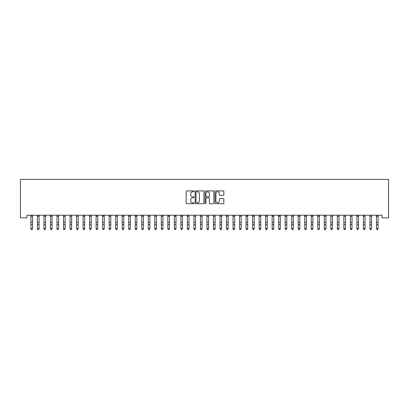 <?xml version="1.0" encoding="UTF-8"?>
<svg xmlns="http://www.w3.org/2000/svg" width="409" height="409" viewBox="0 0 409 409"><rect width="100%" height="100%" fill="white"/><g stroke="black" fill="none" stroke-linecap="round" stroke-linejoin="round"><path stroke-width="0.61" d="M194.071 191.351A0.45 0.45 0 0 0 193.621 190.906L186.821 190.906A0.639 0.639 0 0 0 186.182 191.545L186.182 203.063A0.639 0.639 0 0 0 186.821 203.702L193.621 203.702A0.45 0.45 0 0 0 194.071 203.253A0.45 0.45 0 0 0 193.621 202.808L192.741 202.808A2.05 2.05 0 0 1 190.691 200.758L190.691 199.797A2.05 2.05 0 0 1 192.741 197.751L193.621 197.751A0.45 0.45 0 0 0 194.071 197.302A0.45 0.45 0 0 0 193.621 196.857L192.741 196.857A2.05 2.05 0 0 1 190.691 194.807L190.691 193.846A2.05 2.05 0 0 1 192.741 191.801L193.621 191.801A0.45 0.45 0 0 0 194.071 191.351M223.202 195.415A0.639 0.639 0 0 0 223.841 194.776L223.841 191.545A0.639 0.639 0 0 0 223.202 190.906L215.65 190.906A0.639 0.639 0 0 0 215.011 191.545L215.011 203.063A0.639 0.639 0 0 0 215.65 203.702L223.202 203.702A0.639 0.639 0 0 0 223.841 203.063L223.841 199.157A0.639 0.639 0 0 0 223.202 198.518L219.97 198.518A0.639 0.639 0 0 0 219.331 199.157L219.331 201.095A1.713 1.713 0 0 1 217.619 202.808A1.713 1.713 0 0 1 215.906 201.095L215.906 193.513A1.713 1.713 0 0 1 217.619 191.801A1.713 1.713 0 0 1 219.331 193.513L219.331 194.776A0.639 0.639 0 0 0 219.97 195.415L223.202 195.415M382.032 215.231L26.968 215.231L26.968 217.839L20.45 217.839L20.45 179.372L388.55 179.372L388.55 217.839L382.032 217.839L382.032 215.231M203.938 191.545A0.639 0.639 0 0 0 203.299 190.906L195.747 190.906A0.639 0.639 0 0 0 195.108 191.545L195.108 203.063A0.639 0.639 0 0 0 195.747 203.702L203.299 203.702A0.639 0.639 0 0 0 203.938 203.063L203.938 191.545M205.701 190.906L213.253 190.906A0.639 0.639 0 0 1 213.892 191.545L213.892 203.063A0.639 0.639 0 0 1 213.253 203.702L210.022 203.702A0.639 0.639 0 0 1 209.377 203.063L209.377 198.391A0.639 0.639 0 0 0 208.738 197.751L206.596 197.751A0.639 0.639 0 0 0 205.957 198.391L205.957 203.253A0.45 0.45 0 0 1 205.507 203.702A0.45 0.45 0 0 1 205.062 203.253L205.062 191.545A0.639 0.639 0 0 1 205.701 190.906M196.453 191.801A0.45 0.45 0 0 0 196.003 192.245L196.003 202.358A0.45 0.45 0 0 0 196.453 202.808L197.378 202.808A2.05 2.05 0 0 0 199.428 200.758L199.428 193.846A2.05 2.05 0 0 0 197.378 191.801L196.453 191.801M209.377 193.544A1.713 1.713 0 0 0 207.67 191.831A1.713 1.713 0 0 0 205.957 193.544L205.957 196.218A0.639 0.639 0 0 0 206.596 196.857L208.738 196.857A0.639 0.639 0 0 0 209.377 196.218L209.377 193.544M30.915 215.574L30.915 228.575L32.546 228.575L32.055 229.628L31.401 229.5L32.055 229.628M32.546 215.574L32.546 228.575L32.055 229.5M32.546 215.436L30.915 215.436M31.401 229.628L30.915 228.887L31.401 229.5M37.434 215.574L37.434 228.575L39.065 228.575L38.574 229.628L37.925 229.5L38.574 229.628M39.065 215.574L39.065 228.575L38.574 229.5M43.952 215.574L43.952 228.575L45.583 228.575L45.092 229.628L44.443 229.5L45.092 229.628M45.583 215.574L45.583 228.575L45.092 229.5M39.065 215.436L37.434 215.436M37.925 229.628L37.434 228.887L37.925 229.5M45.583 215.436L43.952 215.436M44.443 229.628L43.952 228.887L44.443 229.5M50.471 215.574L50.471 228.575L52.101 228.575L51.616 229.628L50.961 229.5L51.616 229.628M52.101 215.574L52.101 228.575L51.616 229.5M56.994 215.574L56.994 228.575L58.625 228.575L58.134 229.628L57.48 229.5L58.134 229.628M58.625 215.574L58.625 228.575L58.134 229.5M52.101 215.436L50.471 215.436M50.961 229.628L50.471 228.887L50.961 229.5M57.48 229.628L56.994 228.887L57.48 229.5M63.513 215.574L63.513 228.575L65.143 228.575L64.653 229.628L64.003 229.5L64.653 229.628M65.143 215.574L65.143 228.575L64.653 229.5M64.003 229.628L63.513 228.887L64.003 229.5M70.031 215.574L70.031 228.575L71.662 228.575L71.171 229.628L70.522 229.5L71.171 229.628M71.662 215.574L71.662 228.575L71.171 229.5M70.522 229.628L70.031 228.887L70.522 229.5M76.549 215.574L76.549 228.575L78.18 228.575L77.695 229.628L77.04 229.5L77.695 229.628M78.18 215.574L78.18 228.575L77.695 229.5M77.04 229.628L76.549 228.887L77.04 229.5M83.073 215.574L83.073 228.575L84.699 228.575L84.213 229.628L83.559 229.5L84.213 229.628M84.699 215.574L84.699 228.575L84.213 229.5M84.699 215.436L83.073 215.436M83.559 229.628L83.073 228.887L83.559 229.5M89.591 215.574L89.591 228.575L91.222 228.575L90.732 229.628L90.082 229.5L90.732 229.628M91.222 215.574L91.222 228.575L90.732 229.5M91.222 215.436L89.591 215.436M90.082 229.628L89.591 228.887L90.082 229.5M96.11 215.574L96.11 228.575L97.741 228.575L97.25 229.628L96.601 229.5L97.25 229.628M97.741 215.574L97.741 228.575L97.25 229.5M97.741 215.436L96.11 215.436M96.601 229.628L96.11 228.887L96.601 229.5M102.628 215.574L102.628 228.575L104.259 228.575L103.774 229.628L103.119 229.5L103.774 229.628M104.259 215.574L104.259 228.575L103.774 229.5M104.259 215.436L102.628 215.436M103.119 229.628L102.628 228.887L103.119 229.5M109.152 215.574L109.152 228.575L110.778 228.575L110.292 229.628L109.638 229.5L110.292 229.628M110.778 215.574L110.778 228.575L110.292 229.5M110.778 215.436L109.152 215.436M109.638 229.628L109.152 228.887L109.638 229.5M115.67 215.574L115.67 228.575L117.301 228.575L116.81 229.628L116.161 229.5L116.81 229.628M117.301 215.574L117.301 228.575L116.81 229.5M117.301 215.436L115.67 215.436M116.161 229.628L115.67 228.887L116.161 229.5M122.189 215.574L122.189 228.575L123.82 228.575L123.329 229.628L122.68 229.5L123.329 229.628M123.82 215.574L123.82 228.575L123.329 229.5M123.82 215.436L122.189 215.436M122.68 229.628L122.189 228.887L122.68 229.5M128.707 215.574L128.707 228.575L130.338 228.575L129.852 229.628L129.198 229.5L129.852 229.628M130.338 215.574L130.338 228.575L129.852 229.5M130.338 215.436L128.707 215.436M129.198 229.628L128.707 228.887L129.198 229.5M135.231 215.574L135.231 228.575L136.857 228.575L136.371 229.628L135.716 229.5L136.371 229.628M136.857 215.574L136.857 228.575L136.371 229.5M136.857 215.436L135.231 215.436M135.716 229.628L135.231 228.887L135.716 229.5M141.749 215.574L141.749 228.575L143.38 228.575L142.889 229.628L142.235 229.5L142.889 229.628M143.38 215.574L143.38 228.575L142.889 229.5M143.38 215.436L141.749 215.436M142.235 229.628L141.749 228.887L142.235 229.5M148.268 215.574L148.268 228.575L149.898 228.575L149.408 229.628L148.758 229.5L149.408 229.628M149.898 215.574L149.898 228.575L149.408 229.5M149.898 215.436L148.268 215.436M148.758 229.628L148.268 228.887L148.758 229.5M154.786 215.574L154.786 228.575L156.417 228.575L155.926 229.628L155.277 229.5L155.926 229.628M156.417 215.574L156.417 228.575L155.926 229.5M156.417 215.436L154.786 215.436M155.277 229.628L154.786 228.887L155.277 229.5M161.31 215.574L161.31 228.575L162.935 228.575L162.45 229.628L161.795 229.5L162.45 229.628M162.935 215.574L162.935 228.575L162.45 229.5M162.935 215.436L161.31 215.436M161.795 229.628L161.31 228.887L161.795 229.5M167.828 215.574L167.828 228.575L169.459 228.575L168.968 229.628L168.314 229.5L168.968 229.628M169.459 215.574L169.459 228.575L168.968 229.5M169.459 215.436L167.828 215.436M168.314 229.628L167.828 228.887L168.314 229.5M174.346 215.574L174.346 228.575L175.977 228.575L175.487 229.628L174.837 229.5L175.487 229.628M175.977 215.574L175.977 228.575L175.487 229.5M175.977 215.436L174.346 215.436M174.837 229.628L174.346 228.887L174.837 229.5M180.865 215.574L180.865 228.575L182.496 228.575L182.005 229.628L181.356 229.5L182.005 229.628M182.496 215.574L182.496 228.575L182.005 229.5M182.496 215.436L180.865 215.436M181.356 229.628L180.865 228.887L181.356 229.5M187.383 215.574L187.383 228.575L189.014 228.575L188.529 229.628L187.874 229.5L188.529 229.628M189.014 215.574L189.014 228.575L188.529 229.5M189.014 215.436L187.383 215.436M187.874 229.628L187.383 228.887L187.874 229.5M193.907 215.574L193.907 228.575L195.538 228.575L195.047 229.628L194.393 229.5L195.047 229.628M195.538 215.574L195.538 228.575L195.047 229.5M194.393 229.628L193.907 228.887L194.393 229.5M200.425 215.574L200.425 228.575L202.056 228.575L201.565 229.628L200.916 229.5L201.565 229.628M202.056 215.574L202.056 228.575L201.565 229.5M200.916 229.628L200.425 228.887L200.916 229.5M206.944 215.574L206.944 228.575L208.575 228.575L208.084 229.628L207.435 229.5L208.084 229.628M208.575 215.574L208.575 228.575L208.084 229.5M207.435 229.628L206.944 228.887L207.435 229.5M213.462 215.574L213.462 228.575L215.093 228.575L214.607 229.628L213.953 229.5L214.607 229.628M215.093 215.574L215.093 228.575L214.607 229.5M213.953 229.628L213.462 228.887L213.953 229.5M219.986 215.574L219.986 228.575L221.617 228.575L221.126 229.628L220.471 229.5L221.126 229.628M221.617 215.574L221.617 228.575L221.126 229.5M221.617 215.436L219.986 215.436M220.471 229.628L219.986 228.887L220.471 229.5M226.504 215.574L226.504 228.575L228.135 228.575L227.644 229.628L226.995 229.5L227.644 229.628M228.135 215.574L228.135 228.575L227.644 229.5M228.135 215.436L226.504 215.436M226.995 229.628L226.504 228.887L226.995 229.5M233.023 215.574L233.023 228.575L234.654 228.575L234.163 229.628L233.513 229.5L234.163 229.628M234.654 215.574L234.654 228.575L234.163 229.5M234.654 215.436L233.023 215.436M233.513 229.628L233.023 228.887L233.513 229.5M239.541 215.574L239.541 228.575L241.172 228.575L240.686 229.628L240.032 229.5L240.686 229.628M241.172 215.574L241.172 228.575L240.686 229.5M241.172 215.436L239.541 215.436M240.032 229.628L239.541 228.887L240.032 229.5M246.065 215.574L246.065 228.575L247.69 228.575L247.205 229.628L246.55 229.5L247.205 229.628M247.69 215.574L247.69 228.575L247.205 229.5M247.69 215.436L246.065 215.436M246.55 229.628L246.065 228.887L246.55 229.5M252.583 215.574L252.583 228.575L254.214 228.575L253.723 229.628L253.074 229.5L253.723 229.628M254.214 215.574L254.214 228.575L253.723 229.5M254.214 215.436L252.583 215.436M253.074 229.628L252.583 228.887L253.074 229.5M259.101 215.574L259.101 228.575L260.732 228.575L260.242 229.628L259.592 229.5L260.242 229.628M260.732 215.574L260.732 228.575L260.242 229.5M260.732 215.436L259.101 215.436M259.592 229.628L259.101 228.887L259.592 229.5M265.62 215.574L265.62 228.575L267.251 228.575L266.765 229.628L266.111 229.5L266.765 229.628M267.251 215.574L267.251 228.575L266.765 229.5M267.251 215.436L265.62 215.436M266.111 229.628L265.62 228.887L266.111 229.5M272.143 215.574L272.143 228.575L273.769 228.575L273.284 229.628L272.629 229.5L273.284 229.628M273.769 215.574L273.769 228.575L273.284 229.5M273.769 215.436L272.143 215.436M272.629 229.628L272.143 228.887L272.629 229.5M278.662 215.574L278.662 228.575L280.293 228.575L279.802 229.628L279.148 229.5L279.802 229.628M280.293 215.574L280.293 228.575L279.802 229.5M280.293 215.436L278.662 215.436M279.148 229.628L278.662 228.887L279.148 229.5M285.18 215.574L285.18 228.575L286.811 228.575L286.32 229.628L285.671 229.5L286.32 229.628M286.811 215.574L286.811 228.575L286.32 229.5M286.811 215.436L285.18 215.436M285.671 229.628L285.18 228.887L285.671 229.5M291.699 215.574L291.699 228.575L293.33 228.575L292.839 229.628L292.19 229.5L292.839 229.628M293.33 215.574L293.33 228.575L292.839 229.5M293.33 215.436L291.699 215.436M292.19 229.628L291.699 228.887L292.19 229.5M298.222 215.574L298.222 228.575L299.848 228.575L299.362 229.628L298.708 229.5L299.362 229.628M299.848 215.574L299.848 228.575L299.362 229.5M299.848 215.436L298.222 215.436M298.708 229.628L298.222 228.887L298.708 229.5M304.741 215.574L304.741 228.575L306.372 228.575L305.881 229.628L305.226 229.5L305.881 229.628M306.372 215.574L306.372 228.575L305.881 229.5M306.372 215.436L304.741 215.436M305.226 229.628L304.741 228.887L305.226 229.5M311.259 215.574L311.259 228.575L312.89 228.575L312.399 229.628L311.75 229.5L312.399 229.628M312.89 215.574L312.89 228.575L312.399 229.5M312.89 215.436L311.259 215.436M311.75 229.628L311.259 228.887L311.75 229.5M317.778 215.574L317.778 228.575L319.409 228.575L318.918 229.628L318.268 229.5L318.918 229.628M319.409 215.574L319.409 228.575L318.918 229.5M319.409 215.436L317.778 215.436M318.268 229.628L317.778 228.887L318.268 229.5M324.301 215.574L324.301 228.575L325.927 228.575L325.441 229.628L324.787 229.5L325.441 229.628M325.927 215.574L325.927 228.575L325.441 229.5M325.927 215.436L324.301 215.436M324.787 229.628L324.301 228.887L324.787 229.5M330.82 215.574L330.82 228.575L332.451 228.575L331.96 229.628L331.305 229.5L331.96 229.628M332.451 215.574L332.451 228.575L331.96 229.5M331.305 229.628L330.82 228.887L331.305 229.5M337.338 215.574L337.338 228.575L338.969 228.575L338.478 229.628L337.829 229.5L338.478 229.628M338.969 215.574L338.969 228.575L338.478 229.5M337.829 229.628L337.338 228.887L337.829 229.5M343.857 215.574L343.857 228.575L345.487 228.575L344.997 229.628L344.347 229.5L344.997 229.628M345.487 215.574L345.487 228.575L344.997 229.5M344.347 229.628L343.857 228.887L344.347 229.5M350.375 215.574L350.375 228.575L352.006 228.575L351.52 229.628L350.866 229.5L351.52 229.628M352.006 215.574L352.006 228.575L351.52 229.5M350.866 229.628L350.375 228.887L350.866 229.5M356.899 215.574L356.899 228.575L358.529 228.575L358.039 229.628L357.384 229.5L358.039 229.628M358.529 215.574L358.529 228.575L358.039 229.5M358.529 215.436L356.899 215.436M357.384 229.628L356.899 228.887L357.384 229.5M363.417 215.574L363.417 228.575L365.048 228.575L364.557 229.628L363.908 229.5L364.557 229.628M365.048 215.574L365.048 228.575L364.557 229.5M365.048 215.436L363.417 215.436M363.908 229.628L363.417 228.887L363.908 229.5M369.935 215.574L369.935 228.575L371.566 228.575L371.075 229.628L370.426 229.5L371.075 229.628M371.566 215.574L371.566 228.575L371.075 229.5M371.566 215.436L369.935 215.436M370.426 229.628L369.935 228.887L370.426 229.5M376.454 215.574L376.454 228.575L378.085 228.575L377.599 229.628L376.945 229.5L377.599 229.628M378.085 215.574L378.085 228.575L377.599 229.5M378.085 215.436L376.454 215.436M376.945 229.628L376.454 228.887L376.945 229.5M32.546 222.414L30.915 222.414M32.546 224.669L30.915 224.669M32.546 216.392L30.915 216.392M39.065 222.414L37.434 222.414M39.065 224.669L37.434 224.669M39.065 216.392L37.434 216.392M45.583 222.414L43.952 222.414M45.583 224.669L43.952 224.669M45.583 216.392L43.952 216.392M52.101 222.414L50.471 222.414M52.101 224.669L50.471 224.669M52.101 216.392L50.471 216.392M58.702 215.246L56.917 215.246M58.625 222.414L56.994 222.414M58.625 224.669L56.994 224.669M58.625 216.392L56.994 216.392M65.22 215.246L63.436 215.246M65.143 222.414L63.513 222.414M65.143 224.669L63.513 224.669M65.143 216.392L63.513 216.392M71.739 215.246L69.954 215.246M71.662 222.414L70.031 222.414M71.662 224.669L70.031 224.669M71.662 216.392L70.031 216.392M78.257 215.246L76.473 215.246M78.18 222.414L76.549 222.414M78.18 224.669L76.549 224.669M78.18 216.392L76.549 216.392M84.699 222.414L83.073 222.414M84.699 224.669L83.073 224.669M84.699 216.392L83.073 216.392M91.222 222.414L89.591 222.414M91.222 224.669L89.591 224.669M91.222 216.392L89.591 216.392M97.741 222.414L96.11 222.414M97.741 224.669L96.11 224.669M97.741 216.392L96.11 216.392M104.259 222.414L102.628 222.414M104.259 224.669L102.628 224.669M104.259 216.392L102.628 216.392M110.778 222.414L109.152 222.414M110.778 224.669L109.152 224.669M110.778 216.392L109.152 216.392M117.301 222.414L115.67 222.414M117.301 224.669L115.67 224.669M117.301 216.392L115.67 216.392M123.82 222.414L122.189 222.414M123.82 224.669L122.189 224.669M123.82 216.392L122.189 216.392M130.338 222.414L128.707 222.414M130.338 224.669L128.707 224.669M130.338 216.392L128.707 216.392M136.857 222.414L135.231 222.414M136.857 224.669L135.231 224.669M136.857 216.392L135.231 216.392M143.38 222.414L141.749 222.414M143.38 224.669L141.749 224.669M143.38 216.392L141.749 216.392M149.898 222.414L148.268 222.414M149.898 224.669L148.268 224.669M149.898 216.392L148.268 216.392M156.417 222.414L154.786 222.414M156.417 224.669L154.786 224.669M156.417 216.392L154.786 216.392M162.935 222.414L161.31 222.414M162.935 224.669L161.31 224.669M162.935 216.392L161.31 216.392M169.459 222.414L167.828 222.414M169.459 224.669L167.828 224.669M169.459 216.392L167.828 216.392M175.977 222.414L174.346 222.414M175.977 224.669L174.346 224.669M175.977 216.392L174.346 216.392M182.496 222.414L180.865 222.414M182.496 224.669L180.865 224.669M182.496 216.392L180.865 216.392M189.014 222.414L187.383 222.414M189.014 224.669L187.383 224.669M189.014 216.392L187.383 216.392M195.614 215.246L193.83 215.246M195.538 222.414L193.907 222.414M195.538 224.669L193.907 224.669M195.538 216.392L193.907 216.392M202.133 215.246L200.349 215.246M202.056 222.414L200.425 222.414M202.056 224.669L200.425 224.669M202.056 216.392L200.425 216.392M208.651 215.246L206.867 215.246M208.575 222.414L206.944 222.414M208.575 224.669L206.944 224.669M208.575 216.392L206.944 216.392M215.17 215.246L213.386 215.246M215.093 222.414L213.462 222.414M215.093 224.669L213.462 224.669M215.093 216.392L213.462 216.392M221.617 222.414L219.986 222.414M221.617 224.669L219.986 224.669M221.617 216.392L219.986 216.392M228.135 222.414L226.504 222.414M228.135 224.669L226.504 224.669M228.135 216.392L226.504 216.392M234.654 222.414L233.023 222.414M234.654 224.669L233.023 224.669M234.654 216.392L233.023 216.392M241.172 222.414L239.541 222.414M241.172 224.669L239.541 224.669M241.172 216.392L239.541 216.392M247.69 222.414L246.065 222.414M247.69 224.669L246.065 224.669M247.69 216.392L246.065 216.392M254.214 222.414L252.583 222.414M254.214 224.669L252.583 224.669M254.214 216.392L252.583 216.392M260.732 222.414L259.101 222.414M260.732 224.669L259.101 224.669M260.732 216.392L259.101 216.392M267.251 222.414L265.62 222.414M267.251 224.669L265.62 224.669M267.251 216.392L265.62 216.392M273.769 222.414L272.143 222.414M273.769 224.669L272.143 224.669M273.769 216.392L272.143 216.392M280.293 222.414L278.662 222.414M280.293 224.669L278.662 224.669M280.293 216.392L278.662 216.392M286.811 222.414L285.18 222.414M286.811 224.669L285.18 224.669M286.811 216.392L285.18 216.392M293.33 222.414L291.699 222.414M293.33 224.669L291.699 224.669M293.33 216.392L291.699 216.392M299.848 222.414L298.222 222.414M299.848 224.669L298.222 224.669M299.848 216.392L298.222 216.392M306.372 222.414L304.741 222.414M306.372 224.669L304.741 224.669M306.372 216.392L304.741 216.392M312.89 222.414L311.259 222.414M312.89 224.669L311.259 224.669M312.89 216.392L311.259 216.392M319.409 222.414L317.778 222.414M319.409 224.669L317.778 224.669M319.409 216.392L317.778 216.392M325.927 222.414L324.301 222.414M325.927 224.669L324.301 224.669M325.927 216.392L324.301 216.392M332.527 215.246L330.743 215.246M332.451 222.414L330.82 222.414M332.451 224.669L330.82 224.669M332.451 216.392L330.82 216.392M339.046 215.246L337.261 215.246M338.969 222.414L337.338 222.414M338.969 224.669L337.338 224.669M338.969 216.392L337.338 216.392M345.564 215.246L343.78 215.246M345.487 222.414L343.857 222.414M345.487 224.669L343.857 224.669M345.487 216.392L343.857 216.392M352.083 215.246L350.298 215.246M352.006 222.414L350.375 222.414M352.006 224.669L350.375 224.669M352.006 216.392L350.375 216.392M358.529 222.414L356.899 222.414M358.529 224.669L356.899 224.669M358.529 216.392L356.899 216.392M365.048 222.414L363.417 222.414M365.048 224.669L363.417 224.669M365.048 216.392L363.417 216.392M371.566 222.414L369.935 222.414M371.566 224.669L369.935 224.669M371.566 216.392L369.935 216.392M378.085 222.414L376.454 222.414M378.085 224.669L376.454 224.669M378.085 216.392L376.454 216.392"/></g></svg>
